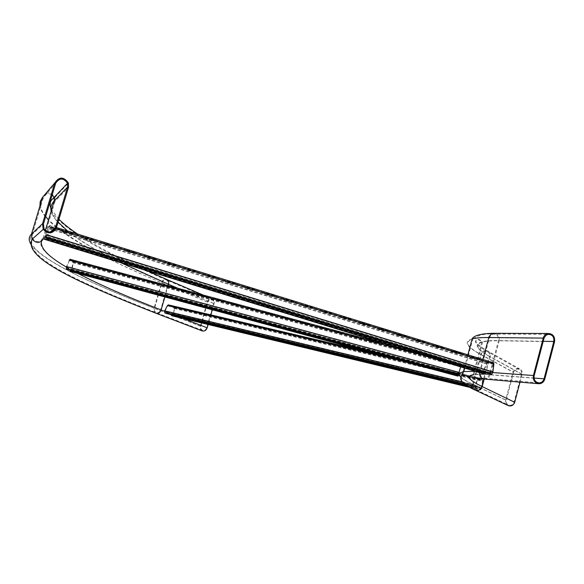 <?xml version="1.0" encoding="UTF-8"?>
<svg xmlns="http://www.w3.org/2000/svg" width="584" height="584" viewBox="0 0 584 584"><rect width="100%" height="100%" fill="white"/><g stroke="black" fill="none" stroke-linecap="round" stroke-linejoin="round"><path stroke-width="0.44" stroke-dasharray="2.92 2.19" d="M520.008 382.133L522.089 374.234C522.556 371.716 521.694 369.891 519.505 368.767C516.417 367.942 514.256 369.066 513.029 372.154L505.554 400.529L505.824 403.142L507.781 405.398M513.628 372.293L506.255 400.237C505.839 402.515 506.642 404.135 508.657 405.099C511.27 405.727 513.081 404.741 514.095 402.135L521.483 374.096C521.892 371.906 521.14 370.329 519.242 369.358C516.563 368.643 514.694 369.621 513.628 372.293L481.252 354.649L473.31 384.454L506.255 400.237M202.159 330.887L200.589 329.383L200.254 326.587L207.276 302.037C208.298 299.453 209.941 298.409 212.211 298.906C213.956 299.76 214.591 301.329 214.109 303.6L212.342 309.783M210.882 314.886L208.123 324.5M207.736 302.14C208.619 299.906 210.043 299.001 212.007 299.424L213.561 300.994L213.744 303.132L206.721 327.712C205.86 329.909 204.466 330.814 202.531 330.427L200.911 328.843L200.721 326.653L207.736 302.14L161.951 282.846C107.062 260.23 69.248 239.228 48.516 219.854M46.99 235.41L490.37 371.672L46.618 235.294L46.143 237.199L49.443 226.293L52.925 228.22L48.063 227.49L44.618 239.053M490.37 371.672L490.407 373.563L491.691 373.665L492.509 372.534L493.276 363.518L486.428 362.255L486.633 361.481L492.349 362.679L492.144 363.452M46.18 237.812L49.684 225.461L53.18 227.388L48.311 226.658L44.333 239.279M471.23 357.087L480.114 359.262L474.843 357.262L468.806 355.97L471.23 357.087L471.025 357.861L479.909 360.036L474.631 358.036L468.602 356.736L471.025 357.861M435.306 345.983L444.139 348.152L438.701 346.086L432.766 344.808L435.306 345.983L435.095 346.757L443.928 348.925L438.496 346.859L432.554 345.589L435.095 346.757M398.85 334.72L407.632 336.873L402.026 334.741L396.186 333.486L398.85 334.72L398.638 335.501L407.42 337.654L401.814 335.523L395.967 334.274L398.638 335.501M361.854 323.281L370.584 325.434L367.803 324.156L359.05 321.996L361.854 323.281L361.635 324.069L370.373 326.222L364.584 324.018L358.832 322.784L361.635 324.069M324.303 311.673L332.989 313.82L327.018 311.535L321.353 310.33L324.303 311.673L324.083 312.462L332.763 314.608L326.792 312.331L321.134 311.126L324.083 312.462M286.182 299.891L294.818 302.03L288.649 299.672L283.087 298.482L286.182 299.891L285.956 300.687L294.591 302.826L288.43 300.475L282.86 299.285L285.956 300.687M247.477 287.927L256.069 290.058L252.836 288.598L244.221 286.459L247.477 287.927L247.251 288.73L255.843 290.861L249.47 288.43L243.995 287.262L247.251 288.73M208.181 275.779L216.737 277.911L210.145 275.392L204.758 274.239L208.181 275.779L207.955 276.59L216.503 278.714L209.911 276.203L204.524 275.049L207.955 276.59M168.28 263.45L176.791 265.574L173.214 263.968L164.681 261.836L168.28 263.45L168.046 264.26L176.55 266.384L169.74 263.786L164.44 262.647L168.046 264.26M127.75 250.923L136.225 253.04L132.458 251.361L123.961 249.229L127.75 250.923L127.509 251.74L135.984 253.857L128.933 251.171L123.72 250.054L127.509 251.74M86.585 238.199L95.024 240.316L91.06 238.557L82.6 236.432L86.585 238.199L86.344 239.017L94.783 241.141L87.476 238.352L82.359 237.257L86.344 239.017M65.766 231.76L74.183 233.877L70.117 232.082L61.67 229.95L65.766 231.76L65.517 232.585L73.934 234.71L66.503 231.87L61.422 230.782L65.517 232.585M107.252 244.579L115.705 246.703L111.843 244.988L103.368 242.856L107.252 244.579L107.011 245.404L115.464 247.528L108.288 244.791L103.12 243.681L107.011 245.404M148.095 257.208L156.585 259.332L152.913 257.69L144.401 255.558L148.095 257.208L147.854 258.026L156.344 260.15L149.416 257.5L144.16 256.376L147.854 258.026M188.311 269.64L196.837 271.764L190.136 269.202L184.799 268.063L188.311 269.64L188.077 270.45L196.604 272.575L189.902 270.02L184.559 268.874L188.077 270.45M227.906 281.875L236.476 284.007L233.162 282.51L224.57 280.371L227.906 281.875L227.68 282.678L236.25 284.817L229.767 282.342L224.336 281.181L227.68 282.678M266.903 293.934L275.517 296.066L272.363 294.635L263.727 292.496L266.903 293.934L266.676 294.73L275.29 296.869L269.027 294.475L263.501 293.292L266.676 294.73M305.315 305.804L313.973 307.943L310.973 306.578L302.293 304.432L305.315 305.804L305.089 306.6L313.754 308.739L307.68 306.425L302.067 305.228L305.089 306.6M343.151 317.499L351.86 319.645L345.983 317.404L340.275 316.185L343.151 317.499L342.932 318.287L351.641 320.433L345.764 318.2L340.056 316.973L342.932 318.287M380.425 329.018L389.178 331.172L386.462 329.923L377.687 327.763L380.425 329.018L380.206 329.807L388.966 331.96L383.272 329.792L377.468 328.551L380.206 329.807M417.144 340.37L425.955 342.531L420.436 340.435L414.538 339.173L417.144 340.37L416.932 341.151L425.743 343.312L420.224 341.217L414.326 339.954L416.932 341.151M453.33 351.561L462.192 353.729L459.732 352.583L450.848 350.407L453.33 351.561L453.126 352.327L461.988 354.503L456.63 352.473L450.644 351.181L453.126 352.327M493.444 362.737L492.349 362.679M483.275 373.782L483.296 371.256L486.428 363.679L487.574 362.409L488.647 362.474L486.633 361.481M488.647 362.474L488.443 363.241L486.428 362.255M488.443 363.241L487.37 363.175L486.684 363.942L483.552 371.519L483.589 373.052L484.837 373.147L485.888 371.351L46.26 236.338M49.428 225.687L49.18 226.519M48.567 226.439L48.319 227.271M489.998 371.782L490.093 374.3M46.501 235.505L45.888 238.038M490.407 373.563L46.151 237.199L490.443 373.57M485.64 372.942L485.888 371.351M486.18 371.504L46.238 236.403M480.157 387.228L171.09 313.353L480.157 387.228L480.128 388.981L480.982 389.382L481.625 388.243L482.464 380.52L477.194 378.593L479.23 378.921L478.464 378.541L475.464 385.287L475.449 386.747L476.318 387.163L477.106 385.761L167.192 311.725L166.936 312.36L476.851 386.499M171.433 313.374L171.579 314.937L172.769 315.397L173.448 314.725L174.083 308.425L173.806 307.666L172.784 307.264L173.901 307.432L174.069 306.87L172.952 306.695L172.784 307.264M172.696 315.973L173.769 314.849L174.433 308.367L173.966 307.104L172.952 306.695M479.902 387.228L479.953 389.63L480.829 390.046L481.785 388.667L482.88 381.257L482.639 379.87L477.369 377.943L479.406 378.264L478.617 377.877L477.821 378.753L475.296 384.973L475.266 387.411L476.121 387.812L477.106 385.761M181.047 308.038L177.784 307.366L182.617 308.98L185.887 309.651L181.047 308.038L180.879 308.608L177.616 307.929L185.727 310.221L180.879 308.608M205.115 313.703L201.743 313.009L209.963 315.323L205.115 313.703L204.955 314.28L201.575 313.579L208.357 315.652L204.955 314.28M229.782 319.506L226.285 318.791L231.125 320.412L234.629 321.127L229.782 319.506L229.614 320.09L226.118 319.368L232.95 321.456L229.614 320.09M255.047 325.456L251.434 324.711L256.281 326.332L259.902 327.077L255.047 325.456L254.879 326.047L251.266 325.303L259.734 327.668L254.879 326.047M280.955 331.551L277.21 330.785L282.057 332.413L285.81 333.179L280.955 331.551L280.787 332.15L277.042 331.383L285.642 333.778L280.787 332.15M307.52 337.8L303.636 337.012L312.374 339.435L307.52 337.8L307.352 338.406L303.468 337.618L310.462 339.749L312.206 340.041L307.352 338.406M334.763 344.217L330.741 343.399L339.618 345.852L334.763 344.217L334.596 344.83L330.573 344.005L337.618 346.159L339.45 346.458L334.596 344.83M362.722 350.794L358.547 349.947L367.577 352.429L362.722 350.794L362.554 351.422L358.379 350.568L365.482 352.729L367.409 353.05L362.554 351.422M391.419 357.547L387.082 356.671L396.281 359.189L391.419 357.547L391.244 358.182L386.915 357.298L394.083 359.474L396.105 359.817L391.244 358.182M420.881 364.482L416.377 363.569L425.743 366.124L420.881 364.482L420.706 365.124L416.209 364.212L423.436 366.402L425.568 366.759L420.706 365.124M451.14 371.606L446.461 370.657L451.322 372.3L456.009 373.249L451.14 371.606L450.965 372.256L446.293 371.307L455.834 373.899L450.965 372.256M466.579 375.242L461.813 374.271L466.667 375.913L471.449 376.884L466.579 375.242L466.404 375.892L461.637 374.928L468.974 377.147L471.273 377.534L466.404 375.892M435.912 368.022L431.32 367.088L436.175 368.73L440.774 369.665L435.912 368.022L435.737 368.665L431.145 367.73L438.409 369.935L440.599 370.307L435.737 368.665M406.048 360.992L401.639 360.094L410.91 362.635L406.048 360.992L405.88 361.627L401.464 360.729L408.661 362.919L410.742 363.27L405.88 361.627M376.972 354.152L372.723 353.284L377.571 354.919L381.834 355.787L376.972 354.152L376.804 354.78L372.555 353.911L381.666 356.415L376.804 354.78M348.655 347.487L344.553 346.648L349.407 348.283L353.51 349.115L348.655 347.487L348.48 348.101L344.385 347.268L353.342 349.736L348.48 348.101M321.054 340.99L317.105 340.18L321.952 341.815L325.909 342.618L321.054 340.99L320.886 341.596L316.937 340.793L325.741 343.231L320.886 341.596M294.154 334.661L290.343 333.88L295.19 335.508L299.008 336.289L294.154 334.661L293.986 335.26L290.175 334.479L297.139 336.603L298.84 336.888L293.986 335.26M267.925 328.485L264.245 327.733L269.085 329.354L272.772 330.106L267.925 328.485L267.757 329.077L264.077 328.325L272.604 330.705L267.757 329.077M242.338 322.463L238.783 321.733L243.623 323.353L247.185 324.083L242.338 322.463L242.17 323.047L238.615 322.317L247.017 324.668L242.17 323.047M217.372 316.586L213.941 315.878L218.781 317.499L222.219 318.207L217.372 316.586L217.204 317.163L213.773 316.462L222.059 318.784L217.204 317.163M193.012 310.849L189.691 310.17L197.852 312.469L193.012 310.849L192.844 311.425L189.523 310.739L197.691 313.039L192.844 311.425M168.44 304.906L174.069 306.87M169.47 305.315L169.302 305.877L173.901 307.432M169.302 305.877L168.236 305.454L167.652 305.87L164.944 311.126L165.082 312.418L166.294 312.885L166.936 312.36M481.909 379.505L481.734 380.162M479.406 378.264L479.23 378.921M171.09 313.353L170.937 314.608M166.221 313.477L167.221 312.579L167.192 311.725M167.477 311.944L477.303 385.98M68.014 267.275L458.98 372.723L68.014 267.275L67.233 268.713L66.51 268.304L66.518 267.129L69.715 259.938L74.745 261.968L72.416 261.544L73.08 262.742L71.087 270.903L70.379 270.502L70.54 268.728L458.725 373.461L458.506 374.293L70.343 269.523M458.98 372.723L461.039 365.088L457.352 364.606L457.542 363.898L461.156 364.577L460.966 365.285M443.453 360.532L450.22 362.058L446.431 360.62L439.657 359.087L443.453 360.532L443.263 361.233L450.03 362.766L443.38 360.554L439.467 359.795L443.263 361.233M408.004 351.006L414.611 352.495L404.128 349.539L408.004 351.006L407.814 351.707L414.421 353.196L407.712 350.969L403.938 350.239L407.814 351.707M372.855 341.56L379.308 343.02L375.359 341.523L368.906 340.063L372.855 341.56L372.665 342.261L379.118 343.721L372.351 341.465L368.716 340.764L372.665 342.261M338.019 332.201L344.312 333.625L340.282 332.099L333.982 330.675L338.019 332.201L337.822 332.895L344.122 334.318L337.296 332.048L333.793 331.369L337.822 332.895M303.476 322.916L309.622 324.31L305.505 322.755L299.351 321.361L303.476 322.916L303.279 323.602L309.425 325.003L302.541 322.704L299.161 322.054L303.279 323.602M269.224 313.71L275.225 315.075L271.027 313.498L265.019 312.133L269.224 313.71L269.027 314.396L275.035 315.762L268.092 313.447L264.822 312.82L269.027 314.396M235.264 304.585L241.134 305.921L230.972 302.979L235.264 304.585L235.067 305.271L240.936 306.607L233.928 304.264L230.782 303.658L235.067 305.271M201.589 295.541L207.327 296.847L202.955 295.212L197.217 293.898L201.589 295.541L201.392 296.219L207.13 297.526L200.056 295.168L197.02 294.577L201.392 296.219M168.199 286.569L173.806 287.846L169.345 286.182L163.739 284.897L168.199 286.569L168.002 287.24L173.609 288.525L166.477 286.138L163.542 285.576L168.002 287.24M135.094 277.67L140.576 278.926L136.028 277.232L130.539 275.969L135.094 277.67L134.897 278.342L140.379 279.597L133.174 277.188L130.341 276.648L134.897 278.342M102.258 268.844L107.624 270.078L97.616 267.122L102.258 268.844L102.061 269.516L107.427 270.75L100.156 268.319L97.418 267.793L102.061 269.516M85.943 264.457L91.25 265.683L81.256 262.72L85.943 264.457L85.746 265.129L91.053 266.348L83.746 263.91L81.052 263.391L85.746 265.129M118.64 273.246L124.063 274.495L119.472 272.779L114.041 271.538L118.64 273.246L118.442 273.918L123.866 275.166L116.632 272.743L113.843 272.21L118.442 273.918M151.614 282.108L157.154 283.379L147.102 280.422L151.614 282.108L151.417 282.78L156.957 284.05L149.789 281.656L146.905 281.101L151.417 282.78M184.858 291.044L190.53 292.336L180.441 289.387L184.858 291.044L184.668 291.715L190.333 293.015L183.23 290.642L180.244 290.065L184.668 291.715M218.394 300.052L224.19 301.373L219.861 299.753L214.058 298.431L218.394 300.052L218.197 300.731L224.001 302.059L216.956 299.709L213.861 299.11L218.197 300.731M252.208 309.14L258.143 310.491L247.959 307.542L252.208 309.14L252.011 309.827L257.946 311.177L250.974 308.848L247.769 308.228L252.011 309.827M286.313 318.302L292.387 319.682L288.233 318.119L282.152 316.74L286.313 318.302L286.116 318.988L292.197 320.375L285.277 318.068L281.955 317.426L286.116 318.988M320.704 327.551L326.93 328.96L316.63 326.011L320.704 327.551L320.514 328.237L326.733 329.653L319.886 327.368L316.44 326.697L320.514 328.237M355.401 336.873L361.773 338.311L351.407 335.362L355.401 336.873L355.211 337.567L361.576 339.012L354.787 336.749L351.218 336.055L355.211 337.567M390.389 346.276L396.916 347.75L393.01 346.268L386.484 344.794L390.389 346.276L390.2 346.969L396.726 348.451L389.988 346.21L386.287 345.487L390.2 346.969M425.685 355.758L432.379 357.269L428.546 355.809L421.86 354.305L425.685 355.758L425.502 356.459L432.189 357.97L425.502 355.751L421.67 355.006L425.502 356.459M460.579 366.832L461.156 364.577M457.987 376.14L460.937 365.234L457.542 363.898M66.328 267.019L69.897 259.26L74.942 261.303L72.613 260.873L73.212 261.238L73.314 262.639L71.963 269.633L70.949 271.582M460.937 365.234L460.747 365.934L457.352 364.606M460.747 365.934L458.506 374.293M70.547 259.639L70.35 260.311M72.613 260.873L72.416 261.544M458.929 372.906L458.367 375.045M67.233 268.713L458.557 374.337L67.211 268.706M68.167 267.501L67.094 269.399M390.937 345.494L461.229 364.372L391.119 345.546M69.715 259.938L461.039 365.088L69.737 259.946M458.309 375.037L458.725 373.461M70.014 270.188L70.54 268.728M458.71 373.526L70.314 268.735M484.202 379.082L490.166 356.649L522.089 374.234M483.88 379.031L484.954 379.125C487.552 378.914 489.282 377.483 490.151 374.819L499.189 340.793C491.677 340.684 486.165 341.092 482.654 342.012C474.376 344.531 476.88 349.407 490.166 356.649C490.677 353.962 489.779 352.028 487.472 350.853C484.224 349.991 481.939 351.21 480.617 354.503L472.675 384.309C472.171 386.747 472.901 388.623 474.872 389.937M461.09 377.614C463.47 379.52 467.331 381.754 472.675 384.309L505.649 400.091M472.142 338.829C463.426 341.538 466.251 346.765 480.617 354.503L513.029 372.154M534.163 375.753L480.347 371.811C479.887 375.643 481.428 377.819 484.954 378.337L487.414 377.541L489.312 375.052L498.488 340.574C498.897 336.457 497.188 334.289 493.363 334.084L491.195 335.004L489.553 337.326L480.347 371.811C472.945 371.285 467.529 371.271 464.083 371.782C455.688 373.337 458.761 377.556 473.31 384.454C472.858 386.893 473.69 388.615 475.814 389.623C478.566 390.273 480.479 389.214 481.574 386.433L514.095 402.135M534.01 378.038L489.45 374.607C482.041 374.045 476.639 374.016 473.222 374.512C465.192 375.95 467.974 379.929 481.574 386.433L489.531 356.503L521.483 374.096M543.208 341.297L498.488 340.574C490.983 340.472 485.465 340.881 481.946 341.801C473.646 344.334 476.172 349.232 489.531 356.503C489.969 354.174 489.188 352.502 487.187 351.48C484.37 350.736 482.391 351.794 481.252 354.649C466.959 346.94 464.156 341.742 472.843 339.041L464.083 371.782C462.134 375.293 461.265 377.264 461.484 377.695C460.929 377.074 459.272 382.476 475.814 389.623L508.657 405.099M544.806 379.045L490.151 374.819C482.742 374.256 477.34 374.227 473.931 374.716L482.654 342.012L478.61 339.1C473.149 340.246 476.099 344.166 487.472 350.853L519.505 368.767M482.88 359.459L479.464 372.621M492.852 372.563L475.252 371.329M458.827 373.431L458.601 374.249M554.574 341.706L499.189 340.793C499.758 336.829 498.254 334.333 494.663 333.311M543.981 338.34L489.429 337.727C481.917 337.654 476.391 338.092 472.843 339.041C478.362 335.07 485.202 333.42 493.363 334.084L548.252 334.34M54.159 197.728L54.94 197.37L55.013 201.224L43.99 237.995L56.349 227.979M53.589 202.933L68.518 187.303M42.552 197.312C46.319 191.625 50.392 191.494 54.765 196.91M45.34 230.446L43.158 237.739L50.173 232.001M206.721 327.712L160.651 309.827C159.739 312.148 158.279 313.119 156.286 312.725L154.621 311.068L154.439 308.761L161.951 282.846C162.885 280.473 164.374 279.51 166.403 279.94L168.01 281.583L168.17 283.831L160.651 309.827C86.578 280.904 27.93 252.31 43.158 237.739C40.252 242.484 36.814 242.834 32.835 238.805L32.31 234.418L43.45 223.993M200.808 326.281L154.534 308.367C79.081 278.984 18.52 249.74 32.31 234.418L43.384 197.567L55.684 183.23M41.756 199.962L43.384 197.567C45.326 193.669 48.253 192.778 52.173 194.903M156.081 313.287C154.205 312.404 153.534 310.724 154.066 308.25C92.389 284.298 42.296 260.968 31.025 244.331M78.044 273.502L66.401 267.041M41.471 241.418L43.99 237.995M121.078 262.8C98.273 251.667 80.446 241.061 67.583 230.987M58.108 222.117C54.056 217.555 51.91 213.291 51.677 209.313M168.163 285.656L164.885 296.964M200.356 326.171L154.066 308.25L161.483 282.736C162.564 280.006 164.279 278.889 166.623 279.393L166.893 279.51M207.276 302.037L161.483 282.736C96.192 255.091 43.924 227.118 39.902 206.137M213.656 303.498L168.075 284.218C105.762 257.748 56.327 231.169 51.151 211.072M45.676 216.569C41.997 211.977 40.318 207.685 40.632 203.699M164.52 311.257L183.164 318.499M177.806 288.24L214.109 303.6M492.582 372.169L47.041 235.228M487.574 362.409L48.311 226.658M56.48 227.563L49.684 225.461M493.239 363.511L49.436 226.293M487.37 363.175L48.063 227.49M485.581 372.234L45.289 237.104M485.873 372.395L45.975 237.389M483.296 371.256L44.975 236.702M486.428 363.679L47.705 228.242M56.064 228.775L55.137 228.49M54.648 228.337L49.443 226.731M489.83 372.687L46.224 236.462M490.195 372.57L46.691 236.359M491.691 373.665L46.435 236.973M493.509 364.336L49.29 227.059M486.684 363.942L47.698 228.432M483.552 371.519L45.318 237.009M483.618 373.059L44.588 238.447M484.837 373.147L44.866 238.221M69.868 232.914L70.117 232.082M68.861 233.615L69.109 232.79M66.503 231.87L66.751 231.038M90.819 239.389L91.06 238.557M89.659 240.046L89.907 239.221M87.476 238.352L87.724 237.527M111.602 245.813L111.843 244.988M110.303 246.419L110.544 245.601M108.288 244.791L108.529 243.959M132.218 252.186L132.458 251.361M130.78 252.748L131.02 251.93M128.933 251.171L129.173 250.346M152.672 258.508L152.913 257.69M151.095 259.026L151.336 258.208M149.416 257.5L149.65 256.683M172.974 264.786L173.214 263.968M171.258 265.253L171.492 264.442M169.74 263.786L169.973 262.968M193.114 271.012L193.348 270.195M191.267 271.436L191.501 270.626M189.902 270.02L190.136 269.202M213.102 277.188L213.335 276.378M211.116 277.568L211.35 276.758M209.911 276.203L210.145 275.392M232.928 283.32L233.162 282.51M230.819 283.649L231.045 282.846M229.767 282.342L230.001 281.532M252.609 289.401L252.836 288.598M250.368 289.693L250.594 288.89M249.47 288.43L249.697 287.627M272.137 295.438L272.363 294.635M269.772 295.687L269.998 294.891M269.027 294.475L269.253 293.672M291.518 301.432L291.744 300.629M289.029 301.636L289.255 300.84M288.43 300.475L288.649 299.672M310.754 307.374L310.973 306.578M308.14 307.542L308.359 306.746M307.68 306.425L307.907 305.629M329.836 313.272L330.062 312.476M327.106 313.396L327.325 312.608M326.792 312.331L327.018 311.535M348.779 319.134L349.006 318.338M345.932 319.214L346.151 318.426M345.764 318.2L345.983 317.404M367.584 324.945L367.803 324.156M364.62 324.989L364.832 324.2M364.584 324.018L364.803 323.229M386.25 330.712L386.462 329.923M383.162 330.719L383.381 329.938M383.272 329.792L383.484 329.004M404.77 336.435L404.982 335.654M401.573 336.406L401.785 335.625M401.814 335.523L402.026 334.741M423.152 342.122L423.364 341.341M419.852 342.049L420.064 341.275M420.224 341.217L420.436 340.435M441.402 347.765L441.614 346.984M437.993 347.655L438.197 346.881M438.496 346.859L438.701 346.086M459.52 353.364L459.732 352.583M456.002 353.218L456.206 352.444M456.63 352.473L456.841 351.692M477.5 358.919L477.712 358.145M473.872 358.737L474.084 357.97M474.631 358.036L474.843 357.262M173.506 314.447L481.625 388.243M469.791 387.389L480.785 390.032M368.584 351.991L458.878 373.234L368.409 351.948M478.617 377.877L458.958 373.249L478.668 377.892M173.966 307.104L482.639 379.87M173.806 307.666L482.464 380.52M168.272 305.469L478.493 378.549L168.236 305.454M167.221 312.579L477.048 386.725M476.164 387.827L466.55 385.52L476.121 387.812M466.025 385.192L475.266 387.411M461.834 381.761L475.296 384.973M397.857 359.905L477.821 378.753M174.433 308.367L482.88 381.257M173.857 314.389L481.895 388.141M469.156 387.039L479.953 389.63M170.966 314.031L479.749 388.01M171.309 314.053L480.004 388.01M171.579 314.937L480.128 388.981M172.733 315.382L480.961 389.375M174.083 308.425L482.61 381.352M167.652 305.87L477.982 379.067M164.944 311.126L475.464 385.287M165.082 312.418L475.449 386.747M166.257 312.878L476.296 387.156M466.499 376.563L466.667 375.913M463.922 375.308L464.097 374.658M468.974 377.147L469.142 376.498M451.147 372.942L451.322 372.3M448.519 371.679L448.687 371.03M453.586 373.519L453.761 372.869M436 369.373L436.175 368.73M433.313 368.095L433.489 367.453M438.409 369.935L438.584 369.3M421.064 365.847L421.232 365.204M418.319 364.562L418.494 363.92M423.436 366.402L423.612 365.767M406.318 362.365L406.486 361.73M403.522 361.073L403.697 360.438M408.661 362.919L408.836 362.284M391.762 358.934L391.937 358.306M388.922 357.634L389.09 357.007M394.083 359.474L394.251 358.846M377.403 355.539L377.571 354.919M374.512 354.24L374.68 353.612M379.688 356.079L379.863 355.459M363.226 352.196L363.401 351.575M360.284 350.889L360.459 350.261M365.482 352.729L365.657 352.108M349.232 348.896L349.407 348.283M346.246 347.575L346.421 346.962M351.458 349.422L351.634 348.809M335.42 345.633L335.588 345.027M332.391 344.312L332.559 343.699M337.618 346.159L337.786 345.546M321.784 342.421L321.952 341.815M318.711 341.085L318.879 340.479M323.952 342.932L324.12 342.326M308.315 339.238L308.483 338.64M305.198 337.902L305.366 337.296M310.462 339.749L310.63 339.143M295.022 336.107L295.19 335.508M291.861 334.756L292.029 334.157M297.139 336.603L297.307 336.004M281.889 333.004L282.057 332.413M278.692 331.654L278.86 331.055M283.977 333.5L284.145 332.902M268.917 329.945L269.085 329.354M265.683 328.588L265.851 327.996M270.983 330.434L271.151 329.843M256.113 326.923L256.281 326.332M252.836 325.565L253.003 324.974M258.15 327.405L258.318 326.814M243.462 323.938L243.623 323.353M240.148 322.572L240.316 321.988M245.47 324.412L245.638 323.828M230.965 320.988L231.125 320.412M227.614 319.616L227.782 319.039M232.95 321.456L233.118 320.879M218.613 318.076L218.781 317.499M215.24 316.703L215.401 316.119M220.577 318.536L220.745 317.959M206.415 315.199L206.583 314.623M203.006 313.82L203.174 313.243M208.357 315.652L208.524 315.083M194.362 312.352L194.53 311.783M190.924 310.973L191.085 310.396M196.282 312.805L196.443 312.236M182.456 309.542L182.617 308.98M178.981 308.155L179.142 307.586M184.347 309.987L184.515 309.425M459.031 372.65L66.627 266.822M460.871 365.423L73.212 261.238M460.681 366.124L73.015 261.902M458.491 374.359L70.124 269.531M458.557 373.964L71.963 269.633M460.499 366.767L73.314 262.639M460.944 365.453L421.341 354.809M458.71 373.716L67.897 268.26M458.761 373.534L67.737 268.034M458.63 374.132L66.51 268.304M460.871 365.737L69.262 260.471M460.462 366.927L73.08 262.742M458.52 374.132L71.722 269.742M71.087 270.903L458.17 375.439L71.066 270.896M458.243 375.242L70.379 270.502M86.366 264.61L86.563 263.939M88.352 265.829L88.549 265.158M83.746 263.91L83.943 263.238M102.784 269.027L102.981 268.355M104.675 270.217L104.872 269.545M100.156 268.319L100.353 267.647M119.275 273.458L119.472 272.779M121.07 274.626L121.268 273.954M116.632 272.743L116.829 272.071M135.831 277.904L136.028 277.232M137.532 279.05L137.729 278.378M133.174 277.188L133.371 276.517M152.453 282.371L152.65 281.692M154.066 283.495L154.264 282.817M149.789 281.656L149.986 280.977M169.148 286.861L169.345 286.182M170.667 287.956L170.864 287.284M166.477 286.138L166.674 285.459M185.916 291.365L186.113 290.686M187.34 292.438L187.53 291.759M183.23 290.642L183.427 289.963M202.757 295.891L202.955 295.212M204.079 296.935L204.276 296.256M200.056 295.168L200.254 294.482M219.672 300.439L219.861 299.753M220.891 301.461L221.088 300.775M216.956 299.709L217.153 299.023M236.651 305.001L236.848 304.315M237.776 305.994L237.965 305.315M233.928 304.264L234.126 303.585M253.704 309.586L253.901 308.892M254.733 310.557L254.923 309.87M250.974 308.848L251.171 308.162M270.837 314.185L271.027 313.498M271.757 315.134L271.954 314.447M268.092 313.447L268.282 312.761M288.036 318.806L288.233 318.119M288.861 319.725L289.051 319.039M285.277 318.068L285.474 317.375M305.315 323.448L305.505 322.755M306.031 324.346L306.228 323.66M302.541 322.704L302.738 322.018M322.66 328.113L322.857 327.42M323.281 328.982L323.47 328.288M319.886 327.368L320.076 326.675M340.092 332.8L340.282 332.099M340.603 333.639L340.793 332.946M337.296 332.048L337.486 331.347M357.591 337.501L357.78 336.8M357.999 338.311L358.189 337.618M354.787 336.749L354.977 336.048M375.169 342.224L375.359 341.523M375.468 343.012L375.658 342.319M372.351 341.465L372.541 340.764M392.82 346.969L393.01 346.268M393.017 347.728L393.207 347.027M389.988 346.21L390.185 345.509M410.552 351.729L410.742 351.028M410.64 352.466L410.829 351.765M407.712 350.969L407.902 350.269M428.357 356.517L428.546 355.809M428.335 357.226L428.525 356.525M425.502 355.751L425.692 355.043M446.242 361.321L446.431 360.62M446.11 362L446.3 361.299M443.38 360.554L443.57 359.846M538.207 382.827L475.442 377.49L473.222 374.512L481.946 341.801L478.318 339.508C472.624 340.684 475.58 344.669 487.187 351.48L519.242 369.358M475.96 378.286L474.631 377.607L473.931 374.716M467.864 354.817L464.338 367.986M538.061 383.681L539.171 383.776M54.94 197.37L68.445 183.047M202.531 330.427L156.286 312.725C80.621 283.014 22.63 257.201 32.835 238.805L44.034 228.848M146.803 270.677C118.632 258.048 95.586 245.857 77.665 234.104M58.947 219.292L51.596 209.59M50.224 201.422L49.72 203.093M51.297 210.583C62.021 230.111 108.719 255.237 166.403 279.94L212.007 299.424M203.29 295.088L212.211 298.906M56.48 227.548L49.698 225.453M493.276 363.518L49.443 226.293M483.589 373.052L44.581 238.447M52.925 228.22L53.18 227.388M73.934 234.71L74.183 233.877M61.422 230.782L61.67 229.95M94.783 241.141L95.024 240.316M82.359 237.257L82.6 236.432M115.464 247.528L115.705 246.703M103.12 243.681L103.368 242.856M135.984 253.857L136.225 253.04M123.72 250.054L123.961 249.229M156.344 260.15L156.585 259.332M144.16 256.376L144.401 255.558M176.55 266.384L176.791 265.574M164.44 262.647L164.681 261.836M196.604 272.575L196.837 271.764M184.559 268.874L184.799 268.063M216.503 278.714L216.737 277.911M204.524 275.049L204.758 274.239M236.25 284.817L236.476 284.007M224.336 281.181L224.57 280.371M255.843 290.861L256.069 290.058M243.995 287.262L244.221 286.459M275.29 296.869L275.517 296.066M263.501 293.292L263.727 292.496M294.591 302.826L294.818 302.03M282.86 299.285L283.087 298.482M313.754 308.739L313.973 307.943M302.067 305.228L302.293 304.432M332.763 314.608L332.989 313.82M321.134 311.126L321.353 310.33M351.641 320.433L351.86 319.645M340.056 316.973L340.275 316.185M370.373 326.222L370.584 325.434M358.832 322.784L359.05 321.996M388.966 331.96L389.178 331.172M377.468 328.551L377.687 327.763M407.42 337.654L407.632 336.873M395.967 334.274L396.186 333.486M425.743 343.312L425.955 342.531M414.326 339.954L414.538 339.173M443.928 348.925L444.139 348.152M432.554 345.589L432.766 344.808M461.988 354.503L462.192 353.729M450.644 351.181L450.848 350.407M479.909 360.036L480.114 359.262M468.602 356.736L468.806 355.97M469.813 387.396L480.829 390.046M172.769 315.397L480.982 389.382M166.294 312.885L476.318 387.163M477.194 378.593L477.369 377.943M461.637 374.928L461.813 374.271M471.273 377.534L471.449 376.884M446.293 371.307L446.461 370.657M455.834 373.899L456.009 373.249M431.145 367.73L431.32 367.088M440.599 370.307L440.774 369.665M416.209 364.212L416.377 363.569M425.568 366.759L425.743 366.124M401.464 360.729L401.639 360.094M410.742 363.27L410.91 362.635M386.915 357.298L387.082 356.671M396.105 359.817L396.281 359.189M372.555 353.911L372.723 353.284M381.666 356.415L381.834 355.787M358.379 350.568L358.547 349.947M367.409 353.05L367.577 352.429M344.385 347.268L344.553 346.648M353.342 349.736L353.51 349.115M330.573 344.005L330.741 343.399M339.45 346.458L339.618 345.852M316.937 340.793L317.105 340.18M325.741 343.231L325.909 342.618M303.468 337.618L303.636 337.012M312.206 340.041L312.374 339.435M290.175 334.479L290.343 333.88M298.84 336.888L299.008 336.289M277.042 331.383L277.21 330.785M285.642 333.778L285.81 333.179M264.077 328.325L264.245 327.733M272.604 330.705L272.772 330.106M251.266 325.303L251.434 324.711M259.734 327.668L259.902 327.077M238.615 322.317L238.783 321.733M247.017 324.668L247.185 324.083M226.118 319.368L226.285 318.791M234.461 321.711L234.629 321.127M213.773 316.462L213.941 315.878M222.059 318.784L222.219 318.207M201.575 313.579L201.743 313.009M209.802 315.893L209.963 315.323M189.523 310.739L189.691 310.17M197.691 313.039L197.852 312.469M177.616 307.929L177.784 307.366M185.727 310.221L185.887 309.651M74.745 261.968L74.942 261.303M91.053 266.348L91.25 265.683M81.052 263.391L81.256 262.72M107.427 270.75L107.624 270.078M97.418 267.793L97.616 267.122M123.866 275.166L124.063 274.495M113.843 272.21L114.041 271.538M140.379 279.597L140.576 278.926M130.341 276.648L130.539 275.969M156.957 284.05L157.154 283.379M146.905 281.101L147.102 280.422M173.609 288.525L173.806 287.846M163.542 285.576L163.739 284.897M190.333 293.015L190.53 292.336M180.244 290.065L180.441 289.387M207.13 297.526L207.327 296.847M197.02 294.577L197.217 293.898M224.001 302.059L224.19 301.373M213.861 299.11L214.058 298.431M240.936 306.607L241.134 305.921M230.782 303.658L230.972 302.979M257.946 311.177L258.143 310.491M247.769 308.228L247.959 307.542M275.035 315.762L275.225 315.075M264.822 312.82L265.019 312.133M292.197 320.375L292.387 319.682M281.955 317.426L282.152 316.74M309.425 325.003L309.622 324.31M299.161 322.054L299.351 321.361M326.733 329.653L326.93 328.96M316.44 326.697L316.63 326.011M344.122 334.318L344.312 333.625M333.793 331.369L333.982 330.675M361.576 339.012L361.773 338.311M351.218 336.055L351.407 335.362M379.118 343.721L379.308 343.02M368.716 340.764L368.906 340.063M396.726 348.451L396.916 347.75M386.287 345.487L386.484 344.794M414.421 353.196L414.611 352.495M403.938 350.239L404.128 349.539M432.189 357.97L432.379 357.269M421.67 355.006L421.86 354.305M450.03 362.766L450.22 362.058M439.467 359.795L439.657 359.087"/><path stroke-width="0.88" d="M507.781 405.398L508.43 405.705C511.438 406.428 513.533 405.281 514.701 402.281L520.008 382.133M554.574 341.706C555.077 336.479 552.931 333.741 548.135 333.486C545.668 333.953 544.033 335.493 543.222 338.099L533.404 375.519C532.827 380.366 534.754 383.119 539.171 383.776C541.989 383.542 543.865 381.965 544.806 379.045L554.574 341.706M553.814 341.465C554.252 336.939 552.398 334.566 548.252 334.34L545.901 335.347L544.12 337.895L534.163 375.753C533.666 379.958 535.338 382.345 539.171 382.907C541.609 382.702 543.237 381.337 544.047 378.812L553.814 341.465L543.208 341.297M56.349 227.979C52.669 234.016 48.29 234.476 43.216 229.344L42.523 223.701L54.765 182.938C59.218 176.499 63.773 176.536 68.445 183.047L68.518 187.303L56.349 227.979M67.605 187.011L55.429 227.694C52.224 232.943 48.421 233.323 44.034 228.848L43.45 223.993L55.684 183.23C59.524 177.653 63.474 177.682 67.525 183.296L67.605 187.011L54.181 200.962L45.34 230.446M208.123 324.5L207.174 327.821C206.181 330.354 204.575 331.398 202.349 330.96L202.159 330.887M212.342 309.783L210.882 314.886M490.093 374.3L491.487 374.439L492.852 372.563L493.903 364.109L493.509 362.744L56.48 227.563M490.239 374.344L46.18 237.812L491.487 374.439M483.275 373.782L484.632 373.921L485.64 372.942M483.362 373.818L44.618 239.053L484.632 373.921M46.26 236.338L45.596 236.133M46.238 236.403L45.625 236.213M46.99 235.41L46.618 235.294M170.937 314.608L171.411 315.499L172.696 315.973M368.584 351.991L168.375 304.885L167.396 305.571L164.688 310.827L164.914 312.988L166.221 313.477M67.094 269.399L458.367 375.052L460.579 366.832M67.007 269.377L66.306 268.976L66.328 267.019M70.949 271.582L457.98 376.147L458.309 375.037M70.868 271.56L70.182 271.173L70.014 270.188M474.872 389.937L475.566 390.265C478.741 391.017 480.953 389.791 482.209 386.579L484.202 379.082M473.931 374.716C465.93 376.154 468.689 380.111 482.209 386.579L514.701 402.281M479.464 372.621C479.515 376.549 481.347 378.717 484.954 379.125L538.061 383.681M475.252 371.329L463.382 371.57L458.827 373.431M458.601 374.249L461.09 377.614M494.663 333.311L491.538 333.865L489.049 336.596L482.88 359.459M543.222 338.099L488.728 337.508C481.223 337.442 475.69 337.88 472.142 338.829L467.864 354.817M492.852 372.563L533.404 375.519M534.01 378.038L544.047 378.812M43.99 237.995C40.654 243.455 36.69 243.878 32.098 239.25L31.47 234.162L42.523 223.701M54.765 196.91L54.94 197.37M31.025 244.331C28.455 240.418 28.601 237.031 31.47 234.162L42.552 197.312L54.765 182.938M50.173 232.001L55.429 227.694M52.173 194.903L54.115 197.604L54.181 200.962C51.326 204.02 50.319 207.393 51.151 211.072M164.885 296.964L161.118 309.936C160.067 312.623 158.388 313.732 156.081 313.287C80.285 283.495 22.542 258.135 32.098 239.25L43.216 229.344M164.52 311.257L161.118 309.936C127.801 297.081 100.112 284.934 78.044 273.502M66.401 267.041C48.589 256.807 40.274 248.266 41.471 241.418M146.803 270.677L166.623 279.393C168.426 280.276 169.068 281.919 168.55 284.328L121.078 262.8M67.583 230.987L58.108 222.117M51.677 209.313L53.589 202.933M177.806 288.24L168.55 284.328L168.163 285.656M39.902 206.137L40.201 201.553L42.552 197.312M48.516 219.854L45.676 216.569M40.632 203.699L41.756 199.962M183.164 318.499L207.174 327.821M45.975 237.389L45.318 237.192M483.413 373.826L44.34 239.272M493.903 364.109L56.064 228.775M55.137 228.49L54.648 228.337M492.976 371.95L47.195 234.899M172.572 315.944L469.791 387.389M166.09 313.44L466.536 385.513L166.148 313.462M164.914 312.988L466.025 385.192M164.688 310.827L461.834 381.761M167.396 305.571L397.857 359.905M171.411 315.499L469.156 387.039M458.44 374.848L66.306 268.976M391.119 345.546L69.934 259.274M458.053 375.943L70.182 271.173M421.341 354.809L69.138 260.157M459.112 372.373L66.51 266.508M464.338 367.986L463.382 371.57C461.418 375.658 460.615 377.899 460.966 378.301C460.404 377.739 459.17 383.206 475.566 390.265L508.43 405.705M483.88 379.031L475.96 378.286M548.135 333.486L493.261 333.303C481.128 333.581 474.084 335.42 472.142 338.829M538.207 382.827L539.171 382.907M50.224 201.422L67.525 183.296M77.665 234.104C69.956 228.964 63.714 224.03 58.947 219.292M51.596 209.59C49.063 204.298 49.917 200.348 54.159 197.728M49.72 203.093L51.297 210.583M156.081 313.287L202.349 330.96M166.893 279.51L203.29 295.088M493.509 362.744L56.48 227.548M490.18 374.337L45.888 238.038M172.63 315.966L469.813 387.396M168.375 304.885L368.409 351.948M457.98 376.147L70.905 271.575M390.937 345.494L69.897 259.26M458.367 375.052L67.043 269.392"/></g></svg>

